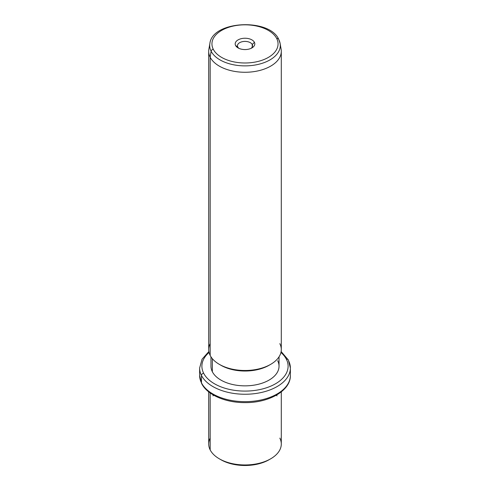 <?xml version="1.0" encoding="UTF-8"?>
<svg xmlns="http://www.w3.org/2000/svg" width="490" height="490" viewBox="0 0 490 490"><rect width="100%" height="100%" fill="white"/><g stroke="black" fill="none" stroke-linecap="round" stroke-linejoin="round"><path stroke-width="0.73" d="M220.163 459.283A34.031 19.649 0 0 0 269.837 459.283M210.173 438.103A36.297 20.954 0 0 0 210.173 449.9A36.297 20.954 0 0 0 219.336 458.818A36.297 20.954 0 0 0 270.664 458.818A36.297 20.954 0 0 0 279.827 438.103M270.664 458.818L269.065 459.743A34.031 19.649 180 0 1 220.935 459.743L219.336 458.818M281.297 391.859L281.297 444.001A36.297 20.954 180 0 1 250.163 464.747A36.297 20.954 180 0 1 210.173 449.9L210.173 392.962L210.173 449.9A36.297 20.954 180 0 1 208.703 444.001L208.703 391.859M208.869 351.532L202.052 359.219L199.626 368.057A45.374 26.197 0 0 0 201.464 375.432A45.374 26.197 180 0 1 199.626 368.057L199.626 375.469A45.374 26.197 0 0 0 201.464 382.843A2.266 1.776 153.1 0 0 201.617 383.499A2.266 1.776 -26.9 0 1 201.464 382.843A45.374 26.197 0 0 0 251.45 401.396A45.374 26.197 0 0 0 290.374 375.469A45.374 26.197 180 0 1 251.45 401.396A45.374 26.197 180 0 1 201.464 382.843A45.374 26.197 180 0 1 199.626 375.469L201.617 383.499C207.233 394.971 225.688 402.749 245.025 402.621C268.869 402.896 290.723 390.738 290.374 375.469L290.374 368.057A45.374 26.197 0 0 0 288.536 360.683A2.266 1.776 153.1 0 0 288.383 360.021A2.266 1.776 153.1 0 0 286.362 359.201A43.102 24.886 0 0 0 280.942 352.469A43.102 24.886 180 0 1 286.362 359.201A2.266 1.776 -26.9 0 1 288.383 360.021L281.131 351.532M201.464 375.432L201.464 382.843L201.464 375.432A45.374 26.197 0 0 0 251.45 393.985A45.374 26.197 0 0 0 290.374 368.057A45.374 26.197 180 0 1 251.45 393.985A45.374 26.197 180 0 1 201.464 375.432A2.266 1.776 -26.9 0 1 203.638 373.209A2.266 1.776 153.1 0 0 201.464 375.432M209.059 352.469A43.102 24.886 0 0 0 203.638 373.209A43.102 24.886 0 0 0 257.134 390.083A43.102 24.886 0 0 0 286.362 359.201A43.102 24.886 180 0 1 257.134 390.083A43.102 24.886 180 0 1 203.638 373.209A43.102 24.886 180 0 1 209.059 352.469M279.031 356.824L279.031 366.208A34.031 19.649 180 0 1 249.839 385.655A34.031 19.649 180 0 1 212.348 371.738A34.031 19.649 0 0 0 254.579 385.054A34.031 19.649 0 0 0 277.652 360.677M212.348 371.738L212.348 358.686L212.348 371.738A34.031 19.649 180 0 1 210.97 366.208L210.97 356.824M220.163 364.817A34.031 19.649 0 0 0 269.837 364.817M210.173 343.637A36.297 20.954 0 0 0 210.173 355.434A36.297 20.954 0 0 0 219.336 364.352A36.297 20.954 0 0 0 270.664 364.352A36.297 20.954 0 0 0 279.827 343.637M270.664 364.352L269.065 365.277A34.031 19.649 180 0 1 220.935 365.277L219.336 364.352M210.173 355.434L210.173 57.214A36.297 20.954 0 0 0 250.163 72.061A36.297 20.954 0 0 0 281.297 51.315L281.297 349.535A36.297 20.954 180 0 1 250.163 370.275A36.297 20.954 180 0 1 210.173 355.434A36.297 20.954 180 0 1 208.703 349.535L208.703 51.315A36.297 20.954 0 0 0 210.173 57.214L210.173 355.434M211.129 51.236A35.298 20.378 0 0 0 251.75 65.501A35.298 20.378 0 0 0 280.121 43.475A35.298 20.378 0 0 0 278.871 39.764A2.266 1.776 153.1 0 0 278.737 39.359A2.266 1.776 153.1 0 0 276.715 38.532A2.266 1.776 -26.9 0 1 278.737 39.359L280.121 43.475A35.298 20.378 180 0 1 251.75 65.501A35.298 20.378 180 0 1 211.129 51.236L210.173 57.214L211.129 51.236A2.266 1.776 -26.9 0 1 213.285 49.276A33.05 19.079 0 0 0 254.304 62.218A33.05 19.079 0 0 0 276.715 38.532A33.05 19.079 0 0 0 235.696 25.596A33.05 19.079 0 0 0 213.285 49.276A2.266 1.776 153.1 0 0 211.129 51.236A35.298 20.378 180 0 1 209.879 43.475A35.298 20.378 0 0 0 211.129 51.236M280.121 43.475L281.119 49.233A36.297 20.954 180 0 1 251.946 71.883A36.297 20.954 180 0 1 210.173 57.214A36.297 20.954 180 0 1 208.881 49.233L209.879 43.475C212.348 20.69 269.476 17.842 278.737 39.359M213.285 49.276A33.05 19.079 180 0 1 235.696 25.596A33.05 19.079 180 0 1 276.715 38.532A33.05 19.079 180 0 1 254.304 62.218A33.05 19.079 180 0 1 213.285 49.276M254.414 42.312A9.806 5.666 0 0 0 242.238 38.471A9.806 5.666 0 0 0 235.586 45.503A9.806 5.666 0 0 0 247.762 49.337A9.806 5.666 0 0 0 254.414 42.312L252.234 44.535A7.54 4.355 0 0 0 242.875 41.583A7.54 4.355 0 0 0 237.766 46.985L235.586 45.503A9.806 5.666 180 0 1 242.238 38.471A9.806 5.666 180 0 1 254.414 42.312A9.806 5.666 180 0 1 251.934 47.91A9.806 5.666 180 0 1 238.067 47.91A9.806 5.666 180 0 1 235.586 45.503L237.766 46.985A7.54 4.355 0 0 0 238.973 48.375A7.54 4.355 180 0 1 237.766 46.985A7.54 4.355 180 0 1 237.46 45.76A7.54 4.355 180 0 1 243.928 41.448A7.54 4.355 180 0 1 252.234 44.535L254.414 42.312M251.027 48.375A7.54 4.355 0 0 0 252.234 44.535L252.234 46.985L252.234 44.535A7.54 4.355 180 0 1 252.54 45.76A7.54 4.355 180 0 1 251.027 48.375M213.861 395.295L212.917 395.84M276.139 395.295L277.083 395.84M290.374 368.057L288.383 360.021"/></g></svg>
